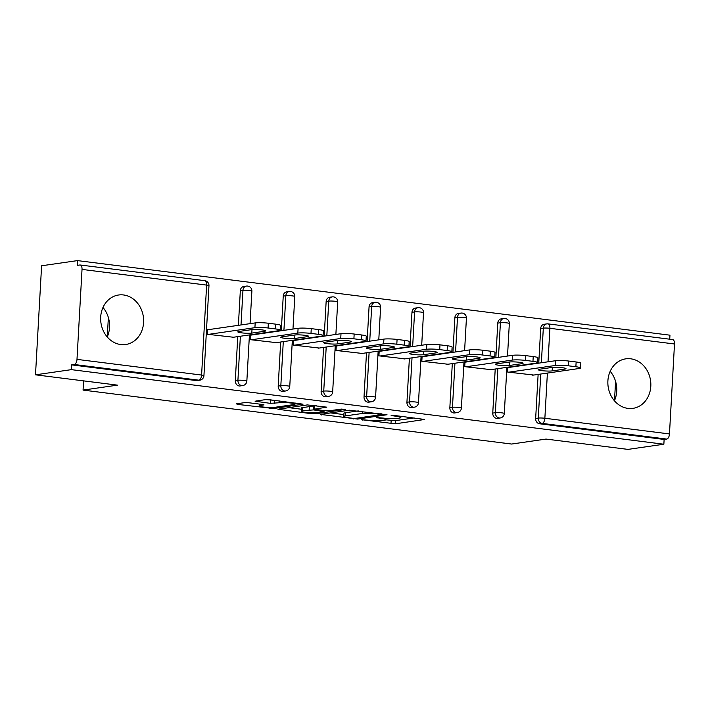 <?xml version="1.0" encoding="UTF-8"?>
<svg xmlns="http://www.w3.org/2000/svg" width="710" height="710" viewBox="0 0 710 710"><rect width="100%" height="100%" fill="white"/><g stroke="black" fill="none" stroke-linecap="round" stroke-linejoin="round"><path stroke-width="1.06" d="M361.532 419.699L395.284 423.817L424.678 419.477L394.458 415.457L391.13 415.501L395.914 416.246A10.073 1.189 -176.8 0 1 400.83 417.551A10.073 1.189 -176.8 0 1 399.411 418.083L396.996 418.43A10.073 1.189 -176.8 0 1 383.214 418.083L376.486 417.542L380.959 418.412A10.073 1.189 -176.8 0 1 385.867 419.716A10.073 1.189 -176.8 0 1 384.456 420.24L382.042 420.586A10.073 1.189 -176.8 0 1 368.259 420.24L361.532 419.699M120.753 344.554A25.01 21.424 81.8 0 0 125.714 344.51A25.01 21.424 81.8 0 0 143.615 319.58A25.01 21.424 81.8 0 0 123.531 294.961A25.01 21.424 81.8 0 0 118.57 295.005A25.01 21.424 81.8 0 0 100.669 319.944A25.01 21.424 81.8 0 0 120.753 344.554M102.977 307.483A25.01 21.424 -98.2 0 1 107.228 336.948M627.968 408.392A25.01 21.424 81.8 0 0 632.921 408.356A25.01 21.424 81.8 0 0 650.822 383.418A25.01 21.424 81.8 0 0 630.737 358.807A25.01 21.424 81.8 0 0 625.776 358.843A25.01 21.424 81.8 0 0 607.875 383.782A25.01 21.424 81.8 0 0 627.968 408.392M614.434 400.786A25.01 21.424 81.8 0 0 610.183 371.33M248.828 402.756L244.524 402.65L236.403 403.821L237.495 404.389L273.661 408.507L303.046 404.167L269.649 399.748L265.345 399.641L255.094 401.221L270.261 403.342L279.438 402.748A8.422 0.994 -176.8 0 1 288.917 402.818A8.422 0.994 -176.8 0 1 295.067 404.132A8.422 0.994 -176.8 0 1 293.878 404.567L274.823 407.318A8.422 0.994 -176.8 0 1 265.345 407.247A8.422 0.994 -176.8 0 1 259.194 405.942A8.422 0.994 -176.8 0 1 260.375 405.499L263.996 404.877L262.46 404.469L248.828 402.756M663.859 444.22L627.977 449.394L546.008 439.073L511.608 444.043L83.061 390.101L117.47 385.139L35.5 374.818L71.382 369.644L663.859 444.22L664.125 439.446L666.743 439.073L542.147 423.391L539.52 423.764L664.125 439.446M320.37 414.383L357.627 419.077L387.012 414.738L349.311 410.211L320.37 414.383M311.335 413.681L277.938 409.271L307.332 404.922L326.804 407.158L314.184 409.182L324.763 410.726L329.067 410.833L341.288 409.067L345.38 409.43L315.639 413.788L311.335 413.681L311.388 412.758M83.576 380.871L83.061 390.101M672.308 339.566A4.81 2.414 97.2 0 1 672.645 339.566A4.81 2.414 97.2 0 1 674.5 343.986L669.468 433.943A4.81 2.414 97.2 0 1 666.743 439.073M669.725 339.202L669.956 335.182L77.479 260.605L41.597 265.78L35.5 374.818M71.382 369.644L71.648 364.878L74.266 364.496A4.81 2.414 -82.8 0 0 76.991 359.375L82.023 269.409A4.81 2.414 -82.8 0 0 80.168 264.99A4.81 2.414 -82.8 0 0 79.831 264.999L77.212 265.371L77.479 260.605M533.796 375.04L507.65 372.058L507.916 367.283L509.017 367.425M76.991 359.375L201.596 375.058A4.81 2.414 -82.8 0 1 198.871 380.178A4.81 4.118 81.8 0 0 199.821 380.169L197.202 380.551A4.81 4.118 -98.2 0 1 196.244 380.56L198.871 380.178L74.266 364.496M71.648 364.878L196.244 380.56M539.52 423.764A4.81 4.118 -98.2 0 1 535.659 418.474L538.127 374.418M538.757 363.13L540.692 328.517A4.81 4.118 -98.2 0 1 544.135 324.275L546.753 323.893A4.81 4.118 81.8 0 0 543.319 328.135L540.692 328.517M235.294 380.675L237.921 380.294A4.81 4.118 -98.2 0 0 241.782 385.583A4.81 4.118 81.8 0 0 242.731 385.574L240.113 385.956A4.81 4.118 -98.2 0 1 239.155 385.956A4.81 4.118 -98.2 0 1 235.294 380.675L237.761 336.611M238.391 325.331L240.326 290.709A4.81 4.118 -98.2 0 1 243.77 286.467L246.388 286.086A4.81 4.118 81.8 0 0 242.953 290.328L240.326 290.709M278.205 386.071L280.832 385.699A4.81 4.118 -98.2 0 0 284.692 390.979A4.81 4.118 81.8 0 0 285.642 390.97L283.024 391.352A4.81 4.118 -98.2 0 1 282.065 391.361A4.81 4.118 -98.2 0 1 278.205 386.071L280.672 342.016M281.302 330.727L283.237 296.105A4.81 4.118 -98.2 0 1 286.68 291.863L289.298 291.49A4.81 4.118 81.8 0 0 285.855 295.733L283.237 296.105M321.115 391.476L323.742 391.095A4.81 4.118 -98.2 0 0 327.594 396.384A4.81 4.118 81.8 0 0 328.552 396.375L325.925 396.757A4.81 4.118 -98.2 0 1 324.976 396.766A4.81 4.118 -98.2 0 1 321.115 391.476L323.582 347.412M324.213 336.132L326.147 301.51A4.81 4.118 -98.2 0 1 329.582 297.268L332.209 296.886A4.81 4.118 81.8 0 0 328.765 301.129L326.147 301.51M364.026 396.872L366.644 396.499A4.81 4.118 -98.2 0 0 370.505 401.78A4.81 4.118 81.8 0 0 371.463 401.78L368.836 402.153A4.81 4.118 -98.2 0 1 367.886 402.162A4.81 4.118 -98.2 0 1 364.026 396.872L366.493 352.817M367.123 341.528L369.058 306.906A4.81 4.118 -98.2 0 1 372.493 302.673L375.12 302.291A4.81 4.118 81.8 0 0 371.676 306.534L369.058 306.906M406.936 402.277L409.555 401.895A4.81 4.118 -98.2 0 0 413.415 407.185A4.81 4.118 81.8 0 0 414.374 407.176L411.747 407.558A4.81 4.118 -98.2 0 1 410.797 407.567A4.81 4.118 -98.2 0 1 406.936 402.277L409.395 358.213M410.034 346.933L411.969 312.311A4.81 4.118 -98.2 0 1 415.403 308.069L418.021 307.687A4.81 4.118 81.8 0 0 414.587 311.93L411.969 312.311M449.847 407.673L452.465 407.3A4.81 4.118 -98.2 0 0 456.326 412.59A4.81 4.118 81.8 0 0 457.275 412.581L454.657 412.954A4.81 4.118 -98.2 0 1 453.708 412.963A4.81 4.118 -98.2 0 1 449.847 407.673L452.305 363.618M452.936 352.329L454.87 317.707A4.81 4.118 -98.2 0 1 458.314 313.474L460.932 313.092A4.81 4.118 81.8 0 0 457.497 317.334L454.87 317.707M492.758 413.078L495.376 412.696A4.81 4.118 -98.2 0 0 499.236 417.986A4.81 4.118 81.8 0 0 500.186 417.977L497.568 418.359A4.81 4.118 -98.2 0 1 496.609 418.367A4.81 4.118 -98.2 0 1 492.758 413.078L495.216 369.022M495.846 357.733L497.781 323.112A4.81 4.118 -98.2 0 1 501.224 318.87L503.843 318.497A4.81 4.118 81.8 0 0 500.408 322.73L497.781 323.112M466.106 362.02L465.006 361.887L464.739 366.653L490.885 369.644M423.195 356.624L422.095 356.482L421.829 361.257L447.983 364.239M380.294 351.219L379.193 351.086L378.927 355.852L405.073 358.843M337.383 345.823L336.283 345.681L336.016 350.447L362.162 353.438M294.472 340.418L293.372 340.285L293.106 345.051L319.252 348.042M251.562 335.022L250.461 334.88L250.195 339.646L276.341 342.637M208.651 329.617L207.551 329.484L207.284 334.25L233.43 337.241M615.579 381.359L614.496 400.644M108.364 317.521L107.29 336.806M385.787 419.85L395.461 420.639L414.17 417.942M330.611 412.909L343.88 414.578M352.595 418.27L355.612 418.341L381.022 414.675L376.344 413.788A10.073 1.189 -176.8 0 0 362.561 413.442L345.193 415.945A10.073 1.189 -176.8 0 0 343.773 416.468A10.073 1.189 -176.8 0 0 348.681 417.773L352.595 418.27M343.773 416.468L343.951 413.291A10.073 1.189 -176.8 0 1 345.371 412.767L358.284 410.904M301.368 409.226L288.624 407.629M316.296 405.623L314.361 406.005L314.184 409.182M302.442 410.77A8.422 0.994 -176.8 0 0 301.262 411.214A8.422 0.994 -176.8 0 0 307.403 412.519A8.422 0.994 -176.8 0 0 316.891 412.59L324.044 411.463L313.465 409.91L302.442 410.77L302.62 407.593A8.422 0.994 -176.8 0 0 301.439 408.037L301.262 411.214M302.62 407.593L309.338 406.626L314.317 406.821M265.877 399.588L274.22 400.325M576.138 361.976L568.71 361.044L568.444 365.81L575.872 366.742L576.138 361.976A9.62 1.136 3.2 0 1 580.833 363.218L580.567 367.993A9.62 1.136 -176.8 0 0 575.872 366.742M568.444 365.81A9.62 1.136 -176.8 0 0 555.282 365.481L555.548 360.715L507.898 367.585M555.548 360.715A9.62 1.136 3.2 0 1 568.71 361.044M580.567 367.993A9.62 1.136 -176.8 0 1 579.209 368.49L532.678 375.208M555.282 365.481L508.75 372.191M552.167 370.904A7.535 0.896 3.2 0 1 543.683 370.842A7.535 0.896 3.2 0 1 538.18 369.67A7.535 0.896 3.2 0 1 539.236 369.28L552.016 367.434A7.535 0.896 3.2 0 1 560.501 367.505A7.535 0.896 3.2 0 1 566.003 368.667A7.535 0.896 3.2 0 1 564.947 369.067L552.167 370.904L552.362 367.389M533.228 356.571L525.808 355.639L525.533 360.405L532.962 361.346L533.228 356.571A9.62 1.136 3.2 0 1 537.923 357.822L537.656 362.588A9.62 1.136 -176.8 0 0 532.962 361.346M525.533 360.405A9.62 1.136 -176.8 0 0 512.371 360.077L512.638 355.311L464.988 362.189M512.638 355.311A9.62 1.136 3.2 0 1 525.808 355.639M537.656 362.588A9.62 1.136 -176.8 0 1 536.298 363.094L489.776 369.803M512.371 360.077L465.84 366.795M509.256 365.508A7.535 0.896 3.2 0 1 500.772 365.446A7.535 0.896 3.2 0 1 495.269 364.274A7.535 0.896 3.2 0 1 496.325 363.884L509.105 362.038A7.535 0.896 3.2 0 1 517.59 362.1A7.535 0.896 3.2 0 1 523.092 363.272A7.535 0.896 3.2 0 1 522.036 363.662L509.256 365.508L509.452 361.993M490.317 351.175L482.898 350.243L482.631 355.009L490.051 355.941L490.317 351.175A9.62 1.136 3.2 0 1 495.012 352.417L494.746 357.192A9.62 1.136 -176.8 0 0 490.051 355.941M482.631 355.009A9.62 1.136 -176.8 0 0 469.461 354.68L469.727 349.906L422.086 356.784M469.727 349.906A9.62 1.136 3.2 0 1 482.898 350.243M494.746 357.192A9.62 1.136 -176.8 0 1 493.388 357.689L446.865 364.399M469.461 354.68L422.929 361.39M466.346 360.103A7.535 0.896 3.2 0 1 457.861 360.041A7.535 0.896 3.2 0 1 452.359 358.87A7.535 0.896 3.2 0 1 453.415 358.479L466.195 356.633A7.535 0.896 3.2 0 1 474.679 356.695A7.535 0.896 3.2 0 1 480.182 357.867A7.535 0.896 3.2 0 1 479.126 358.266L466.346 360.103L466.541 356.589M447.415 345.77L439.987 344.838L439.721 349.604L447.149 350.545L447.415 345.77A9.62 1.136 3.2 0 1 452.101 347.021L451.835 351.787A9.62 1.136 -176.8 0 0 447.149 350.545M439.721 349.604A9.62 1.136 -176.8 0 0 426.55 349.276L426.817 344.51L379.175 351.379M426.817 344.51A9.62 1.136 3.2 0 1 439.987 344.838M451.835 351.787A9.62 1.136 -176.8 0 1 450.486 352.293L403.954 359.003M426.55 349.276L380.027 355.994M423.435 354.707A7.535 0.896 3.2 0 1 414.951 354.645A7.535 0.896 3.2 0 1 409.448 353.473A7.535 0.896 3.2 0 1 410.513 353.074L423.284 351.237A7.535 0.896 3.2 0 1 431.769 351.299A7.535 0.896 3.2 0 1 437.271 352.471A7.535 0.896 3.2 0 1 436.215 352.861L423.435 354.707L423.63 351.193M404.505 340.374L397.076 339.433L396.81 344.208L404.238 345.14L404.505 340.374A9.62 1.136 3.2 0 1 409.191 341.616L408.924 346.382A9.62 1.136 -176.8 0 0 404.238 345.14M396.81 344.208A9.62 1.136 -176.8 0 0 383.64 343.88L383.906 339.105L336.265 345.983M383.906 339.105A9.62 1.136 3.2 0 1 397.076 339.433M408.924 346.382A9.62 1.136 -176.8 0 1 407.575 346.888L361.044 353.598M383.64 343.88L337.117 350.589M380.524 349.302A7.535 0.896 3.2 0 1 372.04 349.24A7.535 0.896 3.2 0 1 366.537 348.069A7.535 0.896 3.2 0 1 367.602 347.678L380.382 345.832A7.535 0.896 3.2 0 1 388.867 345.894A7.535 0.896 3.2 0 1 394.37 347.066A7.535 0.896 3.2 0 1 393.305 347.456L380.524 349.302L380.72 345.788M361.594 334.969L354.166 334.037L353.899 338.803L361.328 339.744L361.594 334.969A9.62 1.136 3.2 0 1 366.28 336.22L366.014 340.986A9.62 1.136 -176.8 0 0 361.328 339.744M353.899 338.803A9.62 1.136 -176.8 0 0 340.729 338.475L341.004 333.709L293.354 340.578M341.004 333.709A9.62 1.136 3.2 0 1 354.166 334.037M366.014 340.986A9.62 1.136 -176.8 0 1 364.665 341.483L318.133 348.202M340.729 338.475L294.206 345.193M337.614 343.906A7.535 0.896 3.2 0 1 329.129 343.835A7.535 0.896 3.2 0 1 323.627 342.673A7.535 0.896 3.2 0 1 324.692 342.273L337.472 340.436A7.535 0.896 3.2 0 1 345.956 340.498A7.535 0.896 3.2 0 1 351.459 341.67A7.535 0.896 3.2 0 1 350.394 342.06L337.614 343.906L337.818 340.392M318.683 329.573L311.255 328.632L310.989 333.407L318.417 334.339L318.683 329.573A9.62 1.136 3.2 0 1 323.37 330.816L323.103 335.582A9.62 1.136 -176.8 0 0 318.417 334.339M310.989 333.407A9.62 1.136 -176.8 0 0 297.827 333.079L298.094 328.304L250.444 335.182M298.094 328.304A9.62 1.136 3.2 0 1 311.255 328.632M323.103 335.582A9.62 1.136 -176.8 0 1 321.754 336.087L275.223 342.797M297.827 333.079L251.296 339.788M294.712 338.501A7.535 0.896 3.2 0 1 286.228 338.439A7.535 0.896 3.2 0 1 280.725 337.268A7.535 0.896 3.2 0 1 281.781 336.877L294.561 335.031A7.535 0.896 3.2 0 1 303.046 335.093A7.535 0.896 3.2 0 1 308.548 336.265A7.535 0.896 3.2 0 1 307.492 336.655L294.712 338.501L294.907 334.987M275.773 324.168L268.344 323.236L268.078 328.002L275.507 328.934L275.773 324.168A9.62 1.136 3.2 0 1 280.468 325.42L280.202 330.185A9.62 1.136 -176.8 0 0 275.507 328.934M268.078 328.002A9.62 1.136 -176.8 0 0 254.917 327.674L255.183 322.908L207.533 329.777M255.183 322.908A9.62 1.136 3.2 0 1 268.344 323.236M280.202 330.185A9.62 1.136 -176.8 0 1 278.844 330.683L232.312 337.401M254.917 327.674L208.385 334.383M251.802 333.105A7.535 0.896 3.2 0 1 243.317 333.034A7.535 0.896 3.2 0 1 237.814 331.872A7.535 0.896 3.2 0 1 238.871 331.472L251.651 329.635A7.535 0.896 3.2 0 1 260.135 329.697A7.535 0.896 3.2 0 1 265.638 330.869A7.535 0.896 3.2 0 1 264.582 331.259L251.802 333.105L251.997 329.591M362.322 419.645L362.295 420.098M392.231 415.332L392.204 415.785M377.276 417.489L377.25 417.942M674.5 343.986L549.895 328.304L548.022 361.798M547.392 373.078L544.872 418.261L669.468 433.943M672.645 339.566L548.04 323.884A4.81 4.81 0 0 0 546.753 323.893A4.81 4.118 81.8 0 1 547.703 323.884A4.81 2.414 97.2 0 1 548.04 323.884A4.81 2.414 97.2 0 1 549.895 328.304A4.81 0.568 -176.8 0 0 543.319 328.135L541.375 362.757M535.659 418.474L538.286 418.101A4.81 0.568 -176.8 0 1 544.872 418.261A4.81 2.414 97.2 0 1 542.147 423.391A4.81 4.118 -98.2 0 1 538.286 418.101L540.745 374.037M199.821 380.169A4.81 4.81 0 0 0 203.939 375.679A4.81 0.568 3.2 0 0 201.596 375.058L206.628 285.092L82.023 269.409M203.939 375.679L208.971 285.713A4.81 0.568 3.2 0 0 206.628 285.092A4.81 2.414 -82.8 0 0 204.764 280.672L80.168 264.99M497.843 368.641L495.376 412.696A4.81 0.568 -176.8 0 1 501.961 412.865A4.81 0.568 3.2 0 1 504.304 413.486L506.887 367.336M498.473 357.352L500.408 322.73A4.81 0.568 -176.8 0 1 506.984 322.899A4.81 0.568 3.2 0 1 509.336 323.52A4.81 4.81 0 0 0 503.843 318.497A4.81 4.118 81.8 0 1 504.801 318.488M457.275 412.581A4.81 4.81 0 0 0 461.393 408.081A4.81 0.568 3.2 0 0 459.05 407.46A4.81 0.568 -176.8 0 0 452.465 407.3L454.933 363.236M455.563 351.956L457.497 317.334A4.81 0.568 -176.8 0 1 464.083 317.494A4.81 0.568 3.2 0 1 466.426 318.124A4.81 4.81 0 0 0 460.932 313.092A4.81 4.118 81.8 0 1 461.891 313.083M414.374 407.176A4.81 4.81 0 0 0 418.483 402.685A4.81 0.568 3.2 0 0 416.14 402.064A4.81 0.568 -176.8 0 0 409.555 401.895L412.022 357.84M412.652 346.551L414.587 311.93A4.81 0.568 -176.8 0 1 421.172 312.098A4.81 0.568 3.2 0 1 423.515 312.719A4.81 4.81 0 0 0 418.021 307.687A4.81 4.118 81.8 0 1 418.98 307.687M371.463 401.78A4.81 4.81 0 0 0 375.572 397.28A4.81 0.568 3.2 0 0 373.229 396.659A4.81 0.568 -176.8 0 0 366.644 396.499L369.111 352.435M369.741 341.155L371.676 306.534A4.81 0.568 -176.8 0 1 378.261 306.693A4.81 0.568 3.2 0 1 380.604 307.323A4.81 4.81 0 0 0 375.12 302.291A4.81 4.118 81.8 0 1 376.069 302.283M328.552 396.375A4.81 4.81 0 0 0 332.67 391.885A4.81 0.568 3.2 0 0 330.319 391.263A4.81 0.568 -176.8 0 0 323.742 391.095L326.201 347.039M326.831 335.75L328.765 301.129A4.81 0.568 -176.8 0 1 335.351 301.297A4.81 0.568 3.2 0 1 337.694 301.919A4.81 4.81 0 0 0 332.209 296.886A4.81 4.118 81.8 0 1 333.159 296.878M285.642 390.97A4.81 4.81 0 0 0 289.76 386.48A4.81 0.568 3.2 0 0 287.408 385.858A4.81 0.568 -176.8 0 0 280.832 385.699L283.29 341.634M283.92 330.354L285.855 295.733A4.81 0.568 -176.8 0 1 292.44 295.892A4.81 0.568 3.2 0 1 294.783 296.514A4.81 4.81 0 0 0 289.298 291.49A4.81 4.118 81.8 0 1 290.248 291.482M242.731 385.574A4.81 4.81 0 0 0 246.849 381.084A4.81 0.568 3.2 0 0 244.506 380.462A4.81 0.568 -176.8 0 0 237.921 380.294L240.379 336.238M241.01 324.949L242.953 290.328A4.81 0.568 -176.8 0 1 249.53 290.496A4.81 0.568 3.2 0 1 251.881 291.118A4.81 4.81 0 0 0 246.388 286.086A4.81 4.118 81.8 0 1 247.346 286.077M380.995 417.799L380.959 418.412M395.949 415.643L395.914 416.246M395.461 420.639L395.284 423.817M391.157 420.533L390.979 423.71M357.68 418.048L357.627 419.077M353.349 418.341L353.314 418.971M321.497 414.223L321.461 414.959M380.294 413.673L380.258 414.276M376.38 413.184L376.344 413.788M362.668 411.454L362.561 413.442M345.371 412.767L345.193 415.945M279.518 408.942L279.474 409.67M314.805 405.836L314.628 409.013M315.702 412.705L315.639 413.788M322.544 410.451L322.509 411.055M313.642 406.732L313.465 409.91M309.338 406.626L309.152 409.803M260.446 404.221L260.375 405.499M279.536 400.99L279.438 402.748M274.743 400.387L274.566 403.449M270.439 400.165L270.261 403.342M256.665 400.893L256.63 401.629M273.714 407.433L273.661 408.507M269.401 407.487L269.347 408.401M237.53 403.653L237.495 404.389M564.991 368.162L564.947 369.067M522.081 362.766L522.036 363.662M479.179 357.361L479.126 358.266M436.268 351.956L436.215 352.861M393.358 346.56L393.305 347.456M350.447 341.155L350.394 342.06M307.536 335.759L307.492 336.655M264.626 330.354L264.582 331.259M500.186 417.977A4.81 4.81 0 0 0 504.304 413.486M507.517 356.047L509.336 323.52M461.393 408.081L463.976 361.931M464.606 350.651L466.426 318.124M418.483 402.685L421.065 356.535M421.696 345.246L423.515 312.719M375.572 397.28L378.155 351.13M378.785 339.85L380.604 307.323M332.67 391.885L335.244 345.734M335.874 334.445L337.694 301.919M289.76 386.48L292.334 340.33M292.973 329.049L294.783 296.514M246.849 381.084L249.432 334.934M250.062 323.645L251.881 291.118M208.971 285.713A4.81 4.81 0 0 0 204.764 280.672M385.947 418.367L385.867 419.716M400.901 416.273L400.83 417.551M381.377 413.815L381.332 414.56M324.088 410.637L324.044 411.463M259.301 404.07L259.194 405.942M295.129 402.961L295.067 404.132"/></g></svg>
